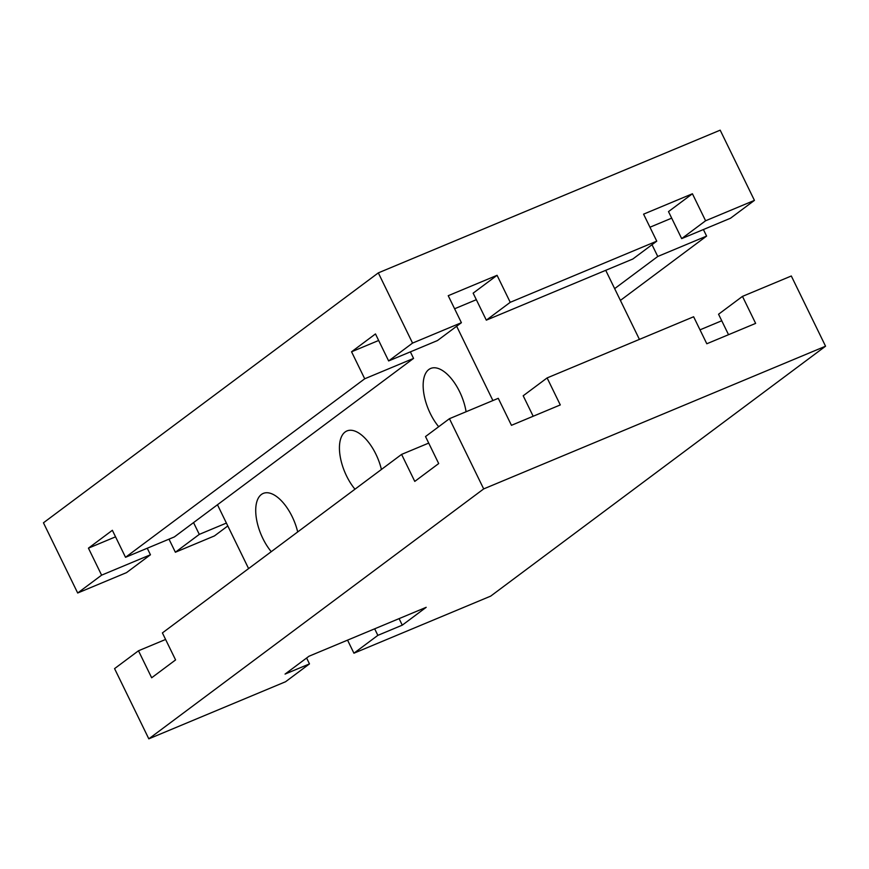 <?xml version="1.0" encoding="UTF-8"?>
<svg xmlns="http://www.w3.org/2000/svg" width="869" height="869" viewBox="0 0 869 869"><rect width="100%" height="100%" fill="white"/><g stroke="black" fill="none" stroke-linecap="round" stroke-linejoin="round"><path stroke-width="1.3" d="M354.976 489.204A37.009 17.858 67.3 0 1 345.112 432.002A37.009 17.858 67.3 0 1 346.981 430.926A37.009 17.858 67.3 0 1 381.415 469.466M271.258 551.685A37.009 17.858 67.3 0 1 261.395 494.483A37.009 17.858 67.3 0 1 263.264 493.407A37.009 17.858 67.3 0 1 297.698 531.947M438.693 426.722A37.009 17.858 67.3 0 1 428.83 369.521A37.009 17.858 67.3 0 1 430.698 368.445A37.009 17.858 67.3 0 1 466.088 411.754M486.314 320.161L510.233 302.314L497.068 275.31L473.149 293.157L486.314 320.161L632.838 259.005L656.758 241.158L643.581 214.154L692.419 193.765L705.595 220.769L754.433 200.381L720.184 130.165L378.319 272.877L43.45 522.801L77.689 593.006L126.526 572.617L150.446 554.77L101.608 575.159L88.442 548.154L115.544 536.836M728.537 334.695L718.554 314.23L742.474 296.383L755.639 323.387L706.801 343.766L693.625 316.761L547.112 377.928L560.288 404.932L511.45 425.321L498.274 398.317L449.436 418.695L483.685 488.91L148.816 738.835L285.564 681.741L309.483 663.894L285.065 674.083L308.984 656.236L426.19 607.312L402.271 625.159L377.852 635.358L353.933 653.206L490.681 596.123L825.55 346.199L483.685 488.91M533.175 416.24L523.192 395.775L547.112 377.928M742.474 296.383L791.311 275.994L825.55 346.199M639.421 339.399L605.726 270.324M454.606 308.767L476.331 299.696M456.659 326.244L492.908 400.555M703.401 229.546L706.595 236.086L657.757 256.474L652.011 244.7M649.958 227.222L671.694 218.152M410.374 351.869L413.557 358.408L364.719 378.786L351.554 351.782L378.656 340.474M700.001 329.84L721.737 320.77M449.436 418.695L425.517 436.553L438.693 463.557L414.774 481.404L401.597 454.4L428.71 443.092M692.419 193.765L668.5 211.612L681.676 238.617L730.514 218.228L754.433 200.381M351.554 351.782L375.473 333.935L388.639 360.939L437.476 340.55L461.396 322.703L412.558 343.092L378.319 272.877M510.233 302.314L656.758 241.158M388.639 360.939L412.558 343.092M497.068 275.31L448.23 295.699L461.396 322.703M681.676 238.617L705.595 220.769M193.548 522.606L199.294 534.381L175.375 552.239L168.999 539.16M353.933 653.206L347.557 640.138M306.605 658.007L309.483 663.894M401.597 454.4L162.405 632.914L175.581 659.919L151.662 677.777L138.486 650.772L114.567 668.619L148.816 738.835M227.797 525.951L214.437 535.923L175.375 552.239M88.442 548.154L112.362 530.296L125.527 557.301L174.365 536.923L413.557 358.408M706.595 236.086L620.401 300.413M248.599 568.587L217.467 504.759M199.294 534.381L226.396 523.073M138.486 650.772L165.599 639.454M147.263 548.23L150.446 554.77M101.608 575.159L77.689 593.006M364.719 378.786L125.527 557.301M399.088 618.619L402.271 625.159M374.669 628.819L377.852 635.358M657.757 256.474L614.655 288.627"/></g></svg>
